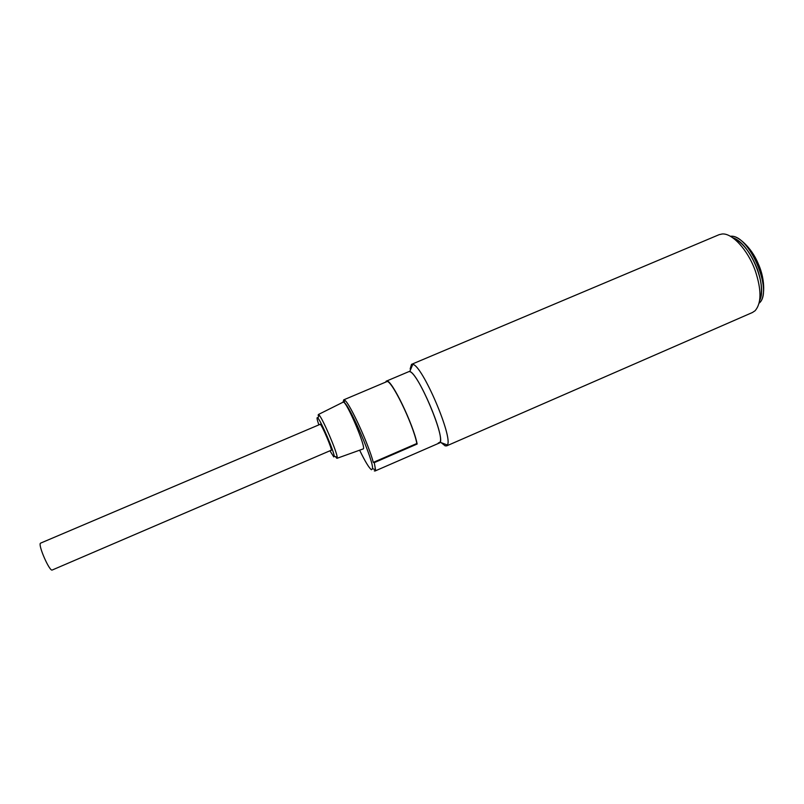 <?xml version="1.0" encoding="UTF-8"?>
<svg xmlns="http://www.w3.org/2000/svg" width="804" height="804" viewBox="0 0 804 804"><rect width="100%" height="100%" fill="white"/><g stroke="black" fill="none" stroke-linecap="round" stroke-linejoin="round"><path stroke-width="1.21" d="M320.233 424.291L40.451 543.192C37.889 545.122 49.717 571.996 52.25 570.006L331.318 450.19M417.155 444.019L374.272 462.632L375.518 469.767L375.026 471.003L439.245 443.054C447.637 442.18 417.035 369.468 409.115 371.518L386.784 380.955C391.638 379.508 413.356 424.351 417.155 444.019L416.854 443.486L373.287 462.39C368.855 444.853 349.991 403.729 344.906 400.342L343.7 399.849L343.218 401.789M385.598 382.141L386.342 381.016M342.504 402.472L343.238 401.789L344.062 402.291C350.192 406.352 373.81 461.426 372.523 468.662L371.418 469.727C369.066 467.998 365.137 461.496 359.629 450.19M318.163 415.457L318.354 414.522L319.128 415.075C322.796 418.723 337.107 452.18 337.218 457.355L336.765 458.24L335.429 456.632M343.087 402.181L343.378 402.141C346.846 401.688 366.714 448.622 363.187 448.913L363.086 448.954M318.846 424.874C317.158 419.919 316.655 417.507 317.359 417.628L317.912 418.11C321.188 421.457 334.022 451.456 334.173 456.129L333.791 456.933L329.931 450.783M319.881 424.432L320.103 424.2C321.731 424.321 332.866 450.602 331.218 450.431L330.967 450.34M416.854 443.486C412.954 423.366 390.503 377.739 386.623 381.709L343.7 399.849M374.272 462.632L373.287 462.39M375.026 471.003L374.302 470.883M732.745 237.783C749.348 242.205 767.87 285.39 759.629 300.465C762.694 292.767 761.911 282.254 757.278 268.908C750.624 252.386 742.444 242.014 732.745 237.783M410.151 368.976L411.517 364.353L412.794 364.363C422.311 365.207 453.325 437.537 447.376 445.014L445.285 445.949L441.205 442.672M446.511 445.949L752.454 312.495L755.046 310.776C761.579 303.249 761.619 289.822 755.177 270.486C747.74 249.753 732.132 232.909 722.113 233.994L719.088 234.688L411.517 364.353M409.115 371.518L409.728 371.649C417.949 372.694 444.893 435.537 439.989 442.21L438.23 443.054M759.087 303.208C773.83 291.711 748.876 233.532 730.384 236.286M318.354 414.522L343.187 402.131M334.173 456.129L337.218 457.355M317.912 418.11L319.128 415.075M337.087 458.28L363.187 448.913M372.523 468.662L375.518 469.767M344.062 402.291L344.906 400.342M760.222 301.862C764.393 298.515 765.931 280.616 758.313 263.923C751.469 246.888 737.439 235.672 732.142 236.386M439.989 442.21L447.376 445.014M409.728 371.649L412.794 364.363"/></g></svg>
